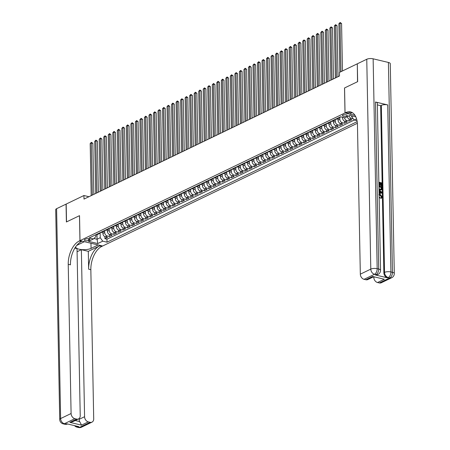 <?xml version="1.0" encoding="UTF-8"?>
<svg xmlns="http://www.w3.org/2000/svg" width="450" height="450" viewBox="0 0 450 450"><rect width="100%" height="100%" fill="white"/><g stroke="black" fill="none" stroke-linecap="round" stroke-linejoin="round"><path stroke-width="0.67" d="M342.906 115.071A2.436 0.838 178.9 0 0 342.433 115.582A2.436 0.838 178.9 0 0 344.109 116.342A2.436 0.838 178.9 0 0 346.821 115.999A2.436 0.838 178.9 0 0 347.293 115.487A2.436 0.838 178.9 0 0 345.617 114.728A2.436 0.838 178.9 0 0 342.906 115.071M357.311 63.906L357.519 81.72L344.52 87.981L344.998 112.967L80.004 240.638L102.617 246.015L357.373 123.272M102.864 231.885L102.898 233.421A3.043 2.284 64.3 0 0 105.396 236.857L107.629 237.386L104.912 238.691L104.873 236.666M104.664 230.473L104.704 232.549A3.043 2.284 64.3 0 0 107.207 235.986L109.434 236.514L109.395 234.489M109.434 236.514L112.146 235.209L109.918 234.675A3.043 2.284 64.3 0 1 107.421 231.244L107.387 229.708M111.909 227.531L111.938 229.061A3.043 2.284 64.3 0 0 114.441 232.498L116.668 233.027L113.957 234.338L113.918 232.307M116.432 225.349L116.46 226.884A3.043 2.284 64.3 0 0 118.963 230.321L121.191 230.85L118.479 232.155L118.44 230.13M120.954 223.172L120.983 224.708A3.043 2.284 64.3 0 0 123.486 228.139L125.713 228.673L123.002 229.978L122.962 227.953M125.477 220.995L125.505 222.525A3.043 2.284 64.3 0 0 128.008 225.962L130.236 226.491L127.524 227.801L127.485 225.771M129.999 218.812L130.028 220.348A3.043 2.284 64.3 0 0 132.525 223.785L134.758 224.314L132.047 225.619L132.007 223.594M134.522 216.636L134.55 218.171A3.043 2.284 64.3 0 0 137.047 221.602L139.281 222.137L136.569 223.442L136.53 221.417M139.044 214.459L139.072 215.989A3.043 2.284 64.3 0 0 141.57 219.426L143.803 219.954L141.086 221.265L141.053 219.234M143.567 212.276L143.595 213.812A3.043 2.284 64.3 0 0 146.093 217.249L148.326 217.778L145.609 219.083L145.569 217.058M148.089 210.099L148.118 211.635A3.043 2.284 64.3 0 0 150.615 215.066L152.848 215.601L150.131 216.906L150.092 214.881M152.606 207.922L152.64 209.453A3.043 2.284 64.3 0 0 155.138 212.889L157.371 213.418L154.654 214.729L154.614 212.698M157.129 205.74L157.162 207.276A3.043 2.284 64.3 0 0 159.66 210.713L161.888 211.241L159.176 212.546L159.137 210.521M161.651 203.563L161.685 205.099A3.043 2.284 64.3 0 0 164.183 208.53L166.41 209.064L163.699 210.369L163.659 208.344M166.174 201.386L166.202 202.916A3.043 2.284 64.3 0 0 168.705 206.353L170.933 206.882L168.221 208.192L168.182 206.167M170.696 199.204L170.724 200.739A3.043 2.284 64.3 0 0 173.227 204.176L175.455 204.705L172.744 206.01L172.704 203.985M175.219 197.027L175.247 198.562A3.043 2.284 64.3 0 0 177.75 201.994L179.977 202.528L177.266 203.833L177.227 201.808M179.741 194.85L179.769 196.38A3.043 2.284 64.3 0 0 182.273 199.817L184.5 200.346L181.789 201.656L181.749 199.631M184.264 192.667L184.292 194.203A3.043 2.284 64.3 0 0 186.789 197.64L189.023 198.169L186.311 199.474L186.272 197.449M188.786 190.491L188.814 192.026A3.043 2.284 64.3 0 0 191.312 195.458L193.545 195.992L190.834 197.297L190.794 195.272M193.309 188.314L193.337 189.844A3.043 2.284 64.3 0 0 195.834 193.281L198.067 193.809L195.351 195.12L195.317 193.095M197.831 186.131L197.859 187.667A3.043 2.284 64.3 0 0 200.357 191.104L202.59 191.632L199.873 192.938L199.834 190.912M202.354 183.954L202.382 185.49A3.043 2.284 64.3 0 0 204.879 188.921L207.112 189.456L204.396 190.761L204.356 188.736M206.871 181.778L206.904 183.308A3.043 2.284 64.3 0 0 209.402 186.744L211.635 187.273L208.918 188.584L208.879 186.559M211.393 179.595L211.427 181.131A3.043 2.284 64.3 0 0 213.924 184.567L216.152 185.096L213.441 186.401L213.401 184.376M215.916 177.418L215.949 178.954A3.043 2.284 64.3 0 0 218.447 182.385L220.674 182.919L217.963 184.224L217.924 182.199M220.438 175.241L220.466 176.771A3.043 2.284 64.3 0 0 222.969 180.208L225.197 180.737L222.486 182.047L222.446 180.023M224.961 173.059L224.989 174.594A3.043 2.284 64.3 0 0 227.492 178.031L229.719 178.56L227.008 179.865L226.969 177.84M229.483 170.882L229.511 172.417A3.043 2.284 64.3 0 0 232.014 175.849L234.242 176.383L231.531 177.688L231.491 175.663M234.006 168.705L234.034 170.235A3.043 2.284 64.3 0 0 236.531 173.672L238.764 174.201L236.053 175.511L236.014 173.486M238.528 166.523L238.556 168.058A3.043 2.284 64.3 0 0 241.054 171.495L243.287 172.024L240.576 173.329L240.536 171.304M243.051 164.346L243.079 165.881A3.043 2.284 64.3 0 0 245.576 169.312L247.809 169.847L245.093 171.152L245.059 169.127M247.573 162.169L247.601 163.699A3.043 2.284 64.3 0 0 250.099 167.136L252.332 167.664L249.615 168.975L249.576 166.95M252.096 159.986L252.124 161.522A3.043 2.284 64.3 0 0 254.621 164.959L256.854 165.487L254.138 166.792L254.098 164.768M256.618 157.809L256.646 159.345A3.043 2.284 64.3 0 0 259.144 162.776L261.377 163.311L258.66 164.616L258.621 162.591M261.135 155.632L261.169 157.162A3.043 2.284 64.3 0 0 263.666 160.599L265.899 161.128L263.183 162.439L263.143 160.414M265.657 153.45L265.691 154.986A3.043 2.284 64.3 0 0 268.189 158.422L270.416 158.951L267.705 160.256L267.666 158.231M270.18 151.273L270.208 152.809A3.043 2.284 64.3 0 0 272.711 156.24L274.939 156.774L272.227 158.079L272.188 156.054M274.702 149.096L274.731 150.626A3.043 2.284 64.3 0 0 277.234 154.063L279.461 154.592L276.75 155.903L276.711 153.877M279.225 146.914L279.253 148.449A3.043 2.284 64.3 0 0 281.756 151.886L283.984 152.415L281.273 153.72L281.233 151.695M283.748 144.737L283.776 146.273A3.043 2.284 64.3 0 0 286.279 149.704L288.506 150.238L285.795 151.543L285.756 149.518M288.27 142.56L288.298 144.09A3.043 2.284 64.3 0 0 290.796 147.527L293.029 148.056L290.317 149.366L290.278 147.341M292.793 140.377L292.821 141.913A3.043 2.284 64.3 0 0 295.318 145.35L297.551 145.879L294.84 147.184L294.801 145.159M297.315 138.201L297.343 139.736A3.043 2.284 64.3 0 0 299.841 143.168L302.074 143.702L299.357 145.007L299.323 142.982M301.838 136.024L301.866 137.554A3.043 2.284 64.3 0 0 304.363 140.991L306.596 141.519L303.879 142.83L303.84 140.805M306.36 133.841L306.388 135.377A3.043 2.284 64.3 0 0 308.886 138.814L311.119 139.343L308.402 140.648L308.363 138.623M310.877 131.664L310.911 133.2A3.043 2.284 64.3 0 0 313.408 136.631L315.641 137.166L312.924 138.471L312.885 136.446M315.399 129.487L315.433 131.017A3.043 2.284 64.3 0 0 317.931 134.454L320.158 134.983L317.447 136.294L317.407 134.269M319.922 127.305L319.956 128.841A3.043 2.284 64.3 0 0 322.453 132.278L324.681 132.806L321.969 134.111L321.93 132.086M324.444 125.128L324.473 126.664A3.043 2.284 64.3 0 0 326.976 130.101L329.203 130.629L326.492 131.934L326.452 129.909M328.967 122.951L328.995 124.481A3.043 2.284 64.3 0 0 331.498 127.918L333.726 128.447L331.014 129.757L330.975 127.733M333.489 120.769L333.517 122.304A3.043 2.284 64.3 0 0 336.021 125.741L338.248 126.27L335.537 127.575L335.498 125.55M338.012 118.592L338.04 120.127A3.043 2.284 64.3 0 0 340.543 123.564L342.771 124.093L340.059 125.398L340.02 123.373M342.551 117.264L342.562 117.945A3.043 2.284 64.3 0 0 345.06 121.382L347.293 121.911L344.582 123.221L344.543 121.196M347.226 116.685A3.043 2.284 64.3 0 0 349.582 119.205L351.816 119.734L349.104 121.039L349.065 119.014M88.942 196.712L83.931 195.519L84.004 199.091L339.497 75.994L339.429 72.422L357.176 63.872M88.504 240.412L89.499 239.934A2.357 0.81 178.9 0 0 89.961 239.439A2.357 0.81 178.9 0 0 88.335 238.703A2.357 0.81 178.9 0 0 85.714 239.034L84.718 239.513A2.357 0.81 178.9 0 0 84.251 240.007A2.357 0.81 178.9 0 0 85.883 240.744A2.357 0.81 178.9 0 0 88.504 240.412L88.47 238.714M344.998 112.967L354.983 115.341M355.798 116.831L349.847 115.419L344.874 117.816L340.599 116.797L89.173 237.938L93.454 238.956L95.839 236.678L95.805 234.743M356.563 118.867L354.161 120.026L357.019 120.701M96.986 234.664L97.076 239.248L100.243 237.724L102.741 241.161L107.016 242.179L357.182 121.646M102.741 241.161L97.768 243.557L88.476 241.352L93.454 238.956M339.812 117.18L339.851 119.256L338.04 120.127M335.289 119.357L335.329 121.433L333.517 122.304M330.767 121.539L330.806 123.609L328.995 124.481M326.244 123.716L326.284 125.792L324.473 126.664M321.722 125.893L321.761 127.969L319.956 128.841M317.199 128.076L317.239 130.146L315.433 131.017M312.677 130.252L312.716 132.328L310.911 133.2M308.154 132.429L308.194 134.505L306.388 135.377M303.632 134.612L303.671 136.682L301.866 137.554M299.109 136.789L299.154 138.864L297.343 139.736M294.593 138.966L294.632 141.041L292.821 141.913M290.07 141.148L290.109 143.218L288.298 144.09M285.548 143.325L285.587 145.401L283.776 146.273M281.025 145.502L281.064 147.578L279.253 148.449M276.502 147.684L276.542 149.754L274.731 150.626M271.98 149.861L272.019 151.937L270.208 152.809M267.457 152.038L267.497 154.114L265.691 154.986M262.935 154.215L262.974 156.291L261.169 157.162M258.412 156.398L258.452 158.473L256.646 159.345M253.89 158.574L253.929 160.65L252.124 161.522M249.368 160.751L249.407 162.827L247.601 163.699M244.845 162.934L244.89 165.009L243.079 165.881M240.328 165.111L240.368 167.186L238.556 168.058M235.806 167.287L235.845 169.363L234.034 170.235M231.283 169.47L231.322 171.546L229.511 172.417M226.761 171.647L226.8 173.722L224.989 174.594M222.238 173.824L222.278 175.899L220.466 176.771M217.716 176.006L217.755 178.082L215.949 178.954M213.193 178.183L213.232 180.259L211.427 181.131M208.671 180.36L208.71 182.436L206.904 183.308M204.148 182.542L204.188 184.618L202.382 185.49M199.626 184.719L199.665 186.795L197.859 187.667M195.103 186.896L195.148 188.972L193.337 189.844M190.586 189.079L190.626 191.154L188.814 192.026M186.064 191.256L186.103 193.331L184.292 194.203M181.541 193.433L181.581 195.508L179.769 196.38M177.019 195.615L177.058 197.691L175.247 198.562M172.496 197.792L172.536 199.868L170.724 200.739M167.974 199.969L168.013 202.044L166.202 202.916M163.451 202.151L163.491 204.227L161.685 205.099M158.929 204.328L158.968 206.404L157.162 207.276M154.406 206.505L154.446 208.581L152.64 209.453M149.884 208.688L149.923 210.763L148.118 211.635M145.361 210.864L145.401 212.94L143.595 213.812M140.839 213.041L140.884 215.117L139.072 215.989M136.322 215.224L136.361 217.299L134.55 218.171M131.799 217.401L131.839 219.476L130.028 220.348M127.277 219.578L127.316 221.653L125.505 222.525M122.754 221.76L122.794 223.836L120.983 224.708M118.232 223.937L118.271 226.013L116.46 226.884M113.709 226.114L113.749 228.189L111.938 229.061M109.187 228.296L109.226 230.372L107.421 231.244M104.912 238.691L106.959 239.181L354.234 120.043M353.256 118.778L351.394 118.333A3.043 2.284 -115.7 0 1 349.031 115.813M349.104 121.039L346.871 120.51A3.043 2.284 -115.7 0 1 344.441 117.714M344.582 123.221L342.349 122.692A3.043 2.284 -115.7 0 1 339.851 119.256M340.059 125.398L337.826 124.869A3.043 2.284 -115.7 0 1 335.329 121.433M335.537 127.575L333.304 127.046A3.043 2.284 -115.7 0 1 330.806 123.609M331.014 129.757L328.781 129.229A3.043 2.284 -115.7 0 1 326.284 125.792M326.492 131.934L324.259 131.406A3.043 2.284 -115.7 0 1 321.761 127.969M321.969 134.111L319.742 133.582A3.043 2.284 -115.7 0 1 317.239 130.146M317.447 136.294L315.219 135.765A3.043 2.284 -115.7 0 1 312.716 132.328M312.924 138.471L310.697 137.942A3.043 2.284 -115.7 0 1 308.194 134.505M308.402 140.648L306.174 140.119A3.043 2.284 -115.7 0 1 303.671 136.682M303.879 142.83L301.652 142.301A3.043 2.284 -115.7 0 1 299.154 138.864M299.357 145.007L297.129 144.478A3.043 2.284 -115.7 0 1 294.632 141.041M294.84 147.184L292.607 146.655A3.043 2.284 -115.7 0 1 290.109 143.218M290.317 149.366L288.084 148.838A3.043 2.284 -115.7 0 1 285.587 145.401M285.795 151.543L283.562 151.014A3.043 2.284 -115.7 0 1 281.064 147.578M281.273 153.72L279.039 153.191A3.043 2.284 -115.7 0 1 276.542 149.754M276.75 155.903L274.517 155.374A3.043 2.284 -115.7 0 1 272.019 151.937M272.227 158.079L269.994 157.551A3.043 2.284 -115.7 0 1 267.497 154.114M267.705 160.256L265.477 159.727A3.043 2.284 -115.7 0 1 262.974 156.291M263.183 162.439L260.955 161.91A3.043 2.284 -115.7 0 1 258.452 158.473M258.66 164.616L256.433 164.087A3.043 2.284 -115.7 0 1 253.929 160.65M254.138 166.792L251.91 166.264A3.043 2.284 -115.7 0 1 249.407 162.827M249.615 168.975L247.388 168.446A3.043 2.284 -115.7 0 1 244.89 165.009M245.093 171.152L242.865 170.623A3.043 2.284 -115.7 0 1 240.368 167.186M240.576 173.329L238.343 172.8A3.043 2.284 -115.7 0 1 235.845 169.363M236.053 175.511L233.82 174.982A3.043 2.284 -115.7 0 1 231.322 171.546M231.531 177.688L229.297 177.159A3.043 2.284 -115.7 0 1 226.8 173.722M227.008 179.865L224.775 179.336A3.043 2.284 -115.7 0 1 222.278 175.899M222.486 182.047L220.252 181.519A3.043 2.284 -115.7 0 1 217.755 178.082M217.963 184.224L215.73 183.696A3.043 2.284 -115.7 0 1 213.232 180.259M213.441 186.401L211.213 185.873A3.043 2.284 -115.7 0 1 208.71 182.436M208.918 188.584L206.691 188.055A3.043 2.284 -115.7 0 1 204.188 184.618M204.396 190.761L202.168 190.232A3.043 2.284 -115.7 0 1 199.665 186.795M199.873 192.938L197.646 192.409A3.043 2.284 -115.7 0 1 195.148 188.972M195.351 195.12L193.123 194.591A3.043 2.284 -115.7 0 1 190.626 191.154M190.834 197.297L188.601 196.768A3.043 2.284 -115.7 0 1 186.103 193.331M186.311 199.474L184.078 198.945A3.043 2.284 -115.7 0 1 181.581 195.508M181.789 201.656L179.556 201.127A3.043 2.284 -115.7 0 1 177.058 197.691M177.266 203.833L175.033 203.304A3.043 2.284 -115.7 0 1 172.536 199.868M172.744 206.01L170.511 205.481A3.043 2.284 -115.7 0 1 168.013 202.044M168.221 208.192L165.988 207.664A3.043 2.284 -115.7 0 1 163.491 204.227M163.699 210.369L161.471 209.841A3.043 2.284 -115.7 0 1 158.968 206.404M159.176 212.546L156.949 212.018A3.043 2.284 -115.7 0 1 154.446 208.581M154.654 214.729L152.426 214.2A3.043 2.284 -115.7 0 1 149.923 210.763M150.131 216.906L147.904 216.377A3.043 2.284 -115.7 0 1 145.401 212.94M145.609 219.083L143.381 218.554A3.043 2.284 -115.7 0 1 140.884 215.117M141.086 221.265L138.859 220.736A3.043 2.284 -115.7 0 1 136.361 217.299M136.569 223.442L134.336 222.913A3.043 2.284 -115.7 0 1 131.839 219.476M132.047 225.619L129.814 225.09A3.043 2.284 -115.7 0 1 127.316 221.653M127.524 227.801L125.291 227.273A3.043 2.284 -115.7 0 1 122.794 223.836M123.002 229.978L120.769 229.449A3.043 2.284 -115.7 0 1 118.271 226.013M118.479 232.155L116.246 231.626A3.043 2.284 -115.7 0 1 113.749 228.189M113.957 234.338L111.724 233.809A3.043 2.284 -115.7 0 1 109.226 230.372M97.841 233.758L97.914 233.775A3.043 2.284 64.3 0 0 99.18 233.662A3.043 2.284 64.3 0 0 100.091 232.678M96.036 234.63L96.109 234.647A3.043 2.284 64.3 0 0 97.374 234.534L99.18 233.662M100.558 232.453L100.631 232.47A3.043 2.284 64.3 0 0 101.891 232.357L103.703 231.486A3.043 2.284 -115.7 0 1 102.437 231.598L102.364 231.581M105.081 230.276L105.148 230.293A3.043 2.284 64.3 0 0 106.414 230.175L108.225 229.303A3.043 2.284 -115.7 0 1 106.959 229.421L106.886 229.404M109.603 228.094L109.671 228.111A3.043 2.284 64.3 0 0 110.936 227.998L112.748 227.126A3.043 2.284 -115.7 0 1 111.482 227.239L111.409 227.222M114.126 225.917L114.193 225.934A3.043 2.284 64.3 0 0 115.459 225.821L117.27 224.949A3.043 2.284 -115.7 0 1 116.004 225.062L115.931 225.045M118.642 223.74L118.716 223.757A3.043 2.284 64.3 0 0 119.981 223.639L121.793 222.767A3.043 2.284 -115.7 0 1 120.527 222.885L120.454 222.868M123.165 221.558L123.238 221.574A3.043 2.284 64.3 0 0 124.504 221.462L126.315 220.59A3.043 2.284 -115.7 0 1 125.049 220.703L124.976 220.686M127.688 219.381L127.761 219.398A3.043 2.284 64.3 0 0 129.026 219.285L130.838 218.413A3.043 2.284 -115.7 0 1 129.572 218.526L129.499 218.509M132.21 217.204L132.283 217.221A3.043 2.284 64.3 0 0 133.549 217.102L135.354 216.231A3.043 2.284 -115.7 0 1 134.094 216.349L134.021 216.332M136.733 215.021L136.806 215.038A3.043 2.284 64.3 0 0 138.071 214.926L139.877 214.054A3.043 2.284 -115.7 0 1 138.611 214.166L138.544 214.149M141.255 212.844L141.328 212.861A3.043 2.284 64.3 0 0 142.594 212.749L144.399 211.877A3.043 2.284 -115.7 0 1 143.134 211.989L143.066 211.972M145.778 210.667L145.851 210.684A3.043 2.284 64.3 0 0 147.116 210.566L148.922 209.694A3.043 2.284 -115.7 0 1 147.656 209.812L147.583 209.796M150.3 208.485L150.373 208.502A3.043 2.284 64.3 0 0 151.639 208.389L153.444 207.518A3.043 2.284 -115.7 0 1 152.179 207.63L152.106 207.613M154.822 206.308L154.896 206.325A3.043 2.284 64.3 0 0 156.156 206.213L157.967 205.341A3.043 2.284 -115.7 0 1 156.701 205.453L156.628 205.436M159.345 204.131L159.412 204.148A3.043 2.284 64.3 0 0 160.678 204.03L162.489 203.158A3.043 2.284 -115.7 0 1 161.224 203.276L161.151 203.259M163.868 201.949L163.935 201.966A3.043 2.284 64.3 0 0 165.201 201.853L167.012 200.981A3.043 2.284 -115.7 0 1 165.746 201.094L165.673 201.077M168.39 199.772L168.458 199.789A3.043 2.284 64.3 0 0 169.723 199.676L171.534 198.804A3.043 2.284 -115.7 0 1 170.269 198.917L170.196 198.9M172.907 197.595L172.98 197.612A3.043 2.284 64.3 0 0 174.246 197.494L176.057 196.622A3.043 2.284 -115.7 0 1 174.791 196.74L174.718 196.723M177.429 195.412L177.502 195.429A3.043 2.284 64.3 0 0 178.768 195.317L180.579 194.445A3.043 2.284 -115.7 0 1 179.314 194.558L179.241 194.541M181.952 193.236L182.025 193.252A3.043 2.284 64.3 0 0 183.291 193.14L185.102 192.268A3.043 2.284 -115.7 0 1 183.836 192.381L183.763 192.364M186.474 191.059L186.547 191.076A3.043 2.284 64.3 0 0 187.813 190.958L189.619 190.086A3.043 2.284 -115.7 0 1 188.353 190.204L188.286 190.187M190.997 188.876L191.07 188.893A3.043 2.284 64.3 0 0 192.336 188.781L194.141 187.909A3.043 2.284 -115.7 0 1 192.876 188.021L192.808 188.004M195.519 186.699L195.593 186.716A3.043 2.284 64.3 0 0 196.858 186.604L198.664 185.732A3.043 2.284 -115.7 0 1 197.398 185.844L197.331 185.828M200.042 184.523L200.115 184.539A3.043 2.284 64.3 0 0 201.381 184.421L203.186 183.549A3.043 2.284 -115.7 0 1 201.921 183.667L201.847 183.651M204.564 182.34L204.638 182.357A3.043 2.284 64.3 0 0 205.903 182.244L207.709 181.373A3.043 2.284 -115.7 0 1 206.443 181.485L206.37 181.468M209.087 180.163L209.154 180.18A3.043 2.284 64.3 0 0 210.42 180.067L212.231 179.196A3.043 2.284 -115.7 0 1 210.966 179.308L210.893 179.291M213.609 177.986L213.677 178.003A3.043 2.284 64.3 0 0 214.942 177.885L216.754 177.013A3.043 2.284 -115.7 0 1 215.488 177.131L215.415 177.114M218.132 175.804L218.199 175.821A3.043 2.284 64.3 0 0 219.465 175.708L221.276 174.836A3.043 2.284 -115.7 0 1 220.011 174.949L219.938 174.932M222.649 173.627L222.722 173.644A3.043 2.284 64.3 0 0 223.987 173.531L225.799 172.659A3.043 2.284 -115.7 0 1 224.533 172.772L224.46 172.755M227.171 171.45L227.244 171.467A3.043 2.284 64.3 0 0 228.51 171.349L230.321 170.477A3.043 2.284 -115.7 0 1 229.056 170.595L228.982 170.578M231.694 169.268L231.767 169.284A3.043 2.284 64.3 0 0 233.032 169.172L234.844 168.3A3.043 2.284 -115.7 0 1 233.578 168.412L233.505 168.396M236.216 167.091L236.289 167.107A3.043 2.284 64.3 0 0 237.555 166.995L239.361 166.123A3.043 2.284 -115.7 0 1 238.101 166.236L238.028 166.219M240.739 164.914L240.812 164.931A3.043 2.284 64.3 0 0 242.078 164.812L243.883 163.941A3.043 2.284 -115.7 0 1 242.618 164.059L242.55 164.042M245.261 162.731L245.334 162.748A3.043 2.284 64.3 0 0 246.6 162.636L248.406 161.764A3.043 2.284 -115.7 0 1 247.14 161.876L247.072 161.859M249.784 160.554L249.857 160.571A3.043 2.284 64.3 0 0 251.123 160.459L252.928 159.587A3.043 2.284 -115.7 0 1 251.662 159.699L251.595 159.683M254.306 158.377L254.379 158.394A3.043 2.284 64.3 0 0 255.645 158.276L257.451 157.404A3.043 2.284 -115.7 0 1 256.185 157.523L256.112 157.506M258.829 156.195L258.902 156.212A3.043 2.284 64.3 0 0 260.162 156.099L261.973 155.227A3.043 2.284 -115.7 0 1 260.707 155.34L260.634 155.323M263.351 154.018L263.419 154.035A3.043 2.284 64.3 0 0 264.684 153.922L266.496 153.051A3.043 2.284 -115.7 0 1 265.23 153.163L265.157 153.146M267.874 151.841L267.941 151.858A3.043 2.284 64.3 0 0 269.207 151.74L271.018 150.868A3.043 2.284 -115.7 0 1 269.752 150.986L269.679 150.969M272.396 149.659L272.464 149.676A3.043 2.284 64.3 0 0 273.729 149.563L275.541 148.691A3.043 2.284 -115.7 0 1 274.275 148.804L274.202 148.787M276.913 147.482L276.986 147.499A3.043 2.284 64.3 0 0 278.252 147.386L280.063 146.514A3.043 2.284 -115.7 0 1 278.798 146.627L278.724 146.61M281.436 145.305L281.509 145.322A3.043 2.284 64.3 0 0 282.774 145.204L284.586 144.332A3.043 2.284 -115.7 0 1 283.32 144.45L283.247 144.433M285.958 143.123L286.031 143.139A3.043 2.284 64.3 0 0 287.297 143.027L289.108 142.155A3.043 2.284 -115.7 0 1 287.843 142.267L287.769 142.251M290.481 140.946L290.554 140.963A3.043 2.284 64.3 0 0 291.819 140.85L293.625 139.978A3.043 2.284 -115.7 0 1 292.365 140.091L292.292 140.074M295.003 138.769L295.076 138.786A3.043 2.284 64.3 0 0 296.342 138.668L298.147 137.796A3.043 2.284 -115.7 0 1 296.882 137.914L296.814 137.897M299.526 136.586L299.599 136.603A3.043 2.284 64.3 0 0 300.864 136.491L302.67 135.619A3.043 2.284 -115.7 0 1 301.404 135.737L301.337 135.714M304.048 134.409L304.121 134.426A3.043 2.284 64.3 0 0 305.387 134.314L307.192 133.442A3.043 2.284 -115.7 0 1 305.927 133.554L305.854 133.537M308.571 132.233L308.644 132.249A3.043 2.284 64.3 0 0 309.909 132.131L311.715 131.259A3.043 2.284 -115.7 0 1 310.449 131.377L310.376 131.361M313.093 130.05L313.166 130.067A3.043 2.284 64.3 0 0 314.426 129.954L316.238 129.082A3.043 2.284 -115.7 0 1 314.972 129.201L314.899 129.178M317.616 127.873L317.683 127.89A3.043 2.284 64.3 0 0 318.949 127.778L320.76 126.906A3.043 2.284 -115.7 0 1 319.494 127.018L319.421 127.001M322.138 125.696L322.206 125.713A3.043 2.284 64.3 0 0 323.471 125.595L325.282 124.723A3.043 2.284 -115.7 0 1 324.017 124.841L323.944 124.824M326.661 123.514L326.728 123.531A3.043 2.284 64.3 0 0 327.994 123.418L329.805 122.546A3.043 2.284 -115.7 0 1 328.539 122.664L328.466 122.642M331.178 121.337L331.251 121.354A3.043 2.284 64.3 0 0 332.516 121.241L334.327 120.369A3.043 2.284 -115.7 0 1 333.062 120.482L332.989 120.465M335.7 119.16L335.773 119.177A3.043 2.284 64.3 0 0 337.039 119.059L338.85 118.187A3.043 2.284 -115.7 0 1 337.584 118.305L337.511 118.288M340.223 116.978L340.296 116.994A3.043 2.284 64.3 0 0 341.331 116.972M100.142 232.65L100.243 237.724M80.004 240.638L79.526 215.657L66.527 221.917L66.184 204.075L83.931 195.519M93.926 238.5L97.076 239.248L97.768 243.557M351.652 115.847L351.664 116.589L352.688 116.094M106.959 239.181L107.016 242.179M104.614 230.501A3.043 2.284 -115.7 0 1 103.703 231.486M109.136 228.319A3.043 2.284 -115.7 0 1 108.225 229.303M113.653 226.142A3.043 2.284 -115.7 0 1 112.748 227.126M118.176 223.965A3.043 2.284 -115.7 0 1 117.27 224.949M122.698 221.782A3.043 2.284 -115.7 0 1 121.793 222.767M127.221 219.606A3.043 2.284 -115.7 0 1 126.315 220.59M131.743 217.429A3.043 2.284 -115.7 0 1 130.838 218.413M136.266 215.246A3.043 2.284 -115.7 0 1 135.354 216.231M140.788 213.069A3.043 2.284 -115.7 0 1 139.877 214.054M145.311 210.893A3.043 2.284 -115.7 0 1 144.399 211.877M149.833 208.71A3.043 2.284 -115.7 0 1 148.922 209.694M154.356 206.533A3.043 2.284 -115.7 0 1 153.444 207.518M158.878 204.356A3.043 2.284 -115.7 0 1 157.967 205.341M163.395 202.174A3.043 2.284 -115.7 0 1 162.489 203.158M167.917 199.997A3.043 2.284 -115.7 0 1 167.012 200.981M172.44 197.82A3.043 2.284 -115.7 0 1 171.534 198.804M176.963 195.638A3.043 2.284 -115.7 0 1 176.057 196.622M181.485 193.461A3.043 2.284 -115.7 0 1 180.579 194.445M186.007 191.284A3.043 2.284 -115.7 0 1 185.102 192.268M190.53 189.101A3.043 2.284 -115.7 0 1 189.619 190.086M195.053 186.924A3.043 2.284 -115.7 0 1 194.141 187.909M199.575 184.748A3.043 2.284 -115.7 0 1 198.664 185.732M204.097 182.565A3.043 2.284 -115.7 0 1 203.186 183.549M208.62 180.388A3.043 2.284 -115.7 0 1 207.709 181.373M213.143 178.211A3.043 2.284 -115.7 0 1 212.231 179.196M217.659 176.029A3.043 2.284 -115.7 0 1 216.754 177.013M222.182 173.852A3.043 2.284 -115.7 0 1 221.276 174.836M226.704 171.675A3.043 2.284 -115.7 0 1 225.799 172.659M231.227 169.493A3.043 2.284 -115.7 0 1 230.321 170.477M235.749 167.316A3.043 2.284 -115.7 0 1 234.844 168.3M240.272 165.139A3.043 2.284 -115.7 0 1 239.361 166.123M244.794 162.956A3.043 2.284 -115.7 0 1 243.883 163.941M249.317 160.779A3.043 2.284 -115.7 0 1 248.406 161.764M253.839 158.602A3.043 2.284 -115.7 0 1 252.928 159.587M258.362 156.42A3.043 2.284 -115.7 0 1 257.451 157.404M262.884 154.243A3.043 2.284 -115.7 0 1 261.973 155.227M267.407 152.066A3.043 2.284 -115.7 0 1 266.496 153.051M271.924 149.884A3.043 2.284 -115.7 0 1 271.018 150.868M276.446 147.707A3.043 2.284 -115.7 0 1 275.541 148.691M280.969 145.53A3.043 2.284 -115.7 0 1 280.063 146.514M285.491 143.347A3.043 2.284 -115.7 0 1 284.586 144.332M290.014 141.171A3.043 2.284 -115.7 0 1 289.108 142.155M294.536 138.994A3.043 2.284 -115.7 0 1 293.625 139.978M299.059 136.811A3.043 2.284 -115.7 0 1 298.147 137.796M303.581 134.634A3.043 2.284 -115.7 0 1 302.67 135.619M308.104 132.457A3.043 2.284 -115.7 0 1 307.192 133.442M312.626 130.275A3.043 2.284 -115.7 0 1 311.715 131.259M317.149 128.098A3.043 2.284 -115.7 0 1 316.238 129.082M321.666 125.921A3.043 2.284 -115.7 0 1 320.76 126.906M326.188 123.739A3.043 2.284 -115.7 0 1 325.282 124.723M330.711 121.562A3.043 2.284 -115.7 0 1 329.805 122.546M335.233 119.385A3.043 2.284 -115.7 0 1 334.327 120.369M339.756 117.203A3.043 2.284 -115.7 0 1 338.85 118.187M354.161 120.026L351.664 116.589M93.836 194.355L92.858 143.347L91.328 142.987L92.329 195.081M90.197 143.533L91.429 142.329L91.328 142.987L90.197 143.533L91.198 195.626M91.429 142.329L92.858 143.347M81.551 427.174A4.562 4.562 0 0 1 78.514 427.5A4.562 2.571 -76.6 0 0 79.656 427.343L90.124 422.303A4.562 3.426 64.3 0 0 92.019 422.128L81.551 427.174A4.562 3.426 -115.7 0 1 79.656 427.343L78.126 426.983L78.806 426.656L66.583 423.748L65.903 424.08L64.378 423.714A4.562 3.426 -115.7 0 1 60.626 418.562L71.094 413.516A4.562 3.426 64.3 0 0 74.846 418.669L64.378 423.714A4.562 2.571 103.4 0 1 63.236 423.872A4.562 4.562 0 0 1 59.732 419.518A4.562 1.569 178.9 0 1 60.626 418.562L56.599 208.693L66.049 204.137L66.392 221.985L79.481 215.679L79.959 240.66L79.194 241.031A19.007 10.71 -76.6 0 0 68.231 264.324L71.094 413.516M84.392 241.684L77.316 245.126A8.556 2.942 178.9 0 0 76.697 245.464M75.639 246.881A8.556 2.942 178.9 0 0 75.639 246.921A8.556 2.942 178.9 0 0 81.54 249.598A8.556 2.942 178.9 0 0 91.063 248.389L98.139 244.98L102.572 246.032L101.801 246.403A19.007 10.71 -76.6 0 0 90.844 269.696L93.707 418.888A4.562 3.426 64.3 0 1 92.019 422.128M84.392 241.712L79.959 240.66M75.212 420.531L79.678 421.588L81.534 425.143L69.862 422.364L76.646 419.096A4.562 3.426 64.3 0 0 78.547 418.928A4.562 3.426 64.3 0 0 80.229 415.688L77.023 248.648L74.835 248.13M77.085 251.741L81.366 249.683L84.572 416.717A4.562 3.426 64.3 0 0 88.318 421.875L81.534 425.143M88.301 251.331L99.602 245.88A19.007 10.71 -76.6 0 0 88.639 269.173L88.301 251.331L81.366 249.683M76.646 419.096L74.846 418.669M59.732 419.518L55.704 209.649A4.562 1.569 -1.1 0 1 56.599 208.693M90.124 422.303L88.318 421.875M79.678 421.588A4.562 3.426 -115.7 0 1 79.144 419.332L84.572 416.717M79.127 418.539L79.144 419.332M79.194 241.031L81.394 241.554A19.007 10.71 -76.6 0 0 70.431 264.847L68.231 264.324M69.862 422.364L72.72 421.734L78.547 418.928M381.397 198.231L380.812 198.444L380.694 197.814L381.426 196.92L379.974 195.238L379.176 195.199M379.136 196.892L379.811 197.454L379.704 198.028L379.164 198.101M379.198 192.988L379.029 191.177M379.007 190.136L382.078 192.268L382.089 192.949L379.08 193.731M378.855 182.194L381.898 182.919L381.954 185.94L381.167 186.013L381.122 183.594L380.363 183.414M381.954 185.94L381.532 185.839L381.482 183.42L380.357 183.156L380.402 185.406L380.036 185.58L379.614 185.479L379.569 183.229L378.872 183.06M375.39 274.967L376.071 274.635A4.562 3.426 64.3 0 0 377.966 274.466L377.286 274.793A4.562 3.426 -115.7 0 1 375.39 274.967L387.613 277.869A4.562 3.426 -115.7 0 1 383.861 272.717L384.542 272.385L381.336 105.351A4.562 1.569 -1.1 0 1 387.714 104.912L375.491 102.009A4.562 1.569 -1.1 0 1 377.342 103.23L380.548 270.264A4.562 1.569 178.9 0 0 378.697 269.049L375.491 102.009M377.37 104.895L380.655 105.677L383.861 272.717M381.353 189.816L379.862 190.131L379.001 189.765M381.178 189.973L381.713 189.641L380.228 189.956L378.996 189.298M357.654 81.653L344.565 87.958L345.043 112.944L345.814 112.573A19.007 10.71 103.4 0 1 350.55 111.926A19.007 10.71 103.4 0 1 357.457 124.971L360.326 274.162L370.794 269.123L366.761 59.254L357.311 63.804L357.654 81.653M345.043 112.944L349.476 113.996L352.294 112.635M384.328 279.253L372.656 276.48L384.328 279.253L377.55 282.521L379.35 282.949L389.818 277.903L388.288 277.543L387.613 277.869M377.55 282.521A4.562 3.426 -115.7 0 1 373.798 277.363L374.361 277.093M373.793 276.958L373.798 277.363M387.714 104.912L390.921 271.952L392.451 272.312A4.562 2.571 -76.6 0 1 389.818 277.903A4.562 3.426 64.3 0 0 391.714 277.729L381.246 282.774A4.562 3.426 -115.7 0 1 379.35 282.949M366.761 59.254A4.562 1.569 -1.1 0 1 373.14 58.815L388.418 62.449A4.562 1.569 -1.1 0 1 390.268 63.664L394.296 273.532A4.562 1.569 178.9 0 0 392.451 272.312L388.418 62.449M373.393 276.868L367.774 279.574A4.562 3.426 -115.7 0 1 365.873 279.748L372.656 276.48M373.14 58.815L377.173 268.684L378.697 269.049A4.562 2.571 -76.6 0 1 376.071 274.635L374.541 274.275L364.072 279.321L365.873 279.748M364.072 279.321A4.562 3.426 -115.7 0 1 360.326 274.162M380.655 105.677L381.336 105.351M345.814 112.573L348.013 113.096A19.007 10.71 103.4 0 1 351.624 112.292M380.402 185.406L379.974 185.304L379.935 183.054L379.569 183.229M379.935 183.054L378.866 182.801M379.974 185.304L379.614 185.479M381.482 183.42L381.122 183.594M381.532 185.839L381.167 186.013M378.934 186.148L381.971 186.874L381.713 189.641M378.979 188.578L380.222 189.354L381.127 189.343L381.577 188.241L381.561 187.374L378.945 186.756M380.228 189.956L379.862 190.131M381.561 187.374L378.951 187.014M380.947 189.405L381.201 187.549M381.516 188.933L381.156 189.107M381.577 188.241L381.218 188.415M379.063 193.016L379.564 192.921L379.524 191.093L379.024 190.761M382.089 192.949L379.074 193.635M380.976 192.054L379.952 191.374L379.98 192.836L381.662 192.51L379.963 191.796M379.524 191.093L379.164 191.267M381.296 192.684L380.616 192.229M379.091 194.546L380.317 194.462L382.213 196.875L381.178 198.27L381.054 197.64L381.786 196.746L380.334 195.064L379.974 195.238M380.334 195.064L379.108 195.266M381.786 196.746L381.426 196.92M381.392 197.55L380.694 197.814M381.229 198.332L380.812 198.444M379.704 198.028L379.153 197.64M98.359 192.172L97.38 141.171L95.85 140.805L96.851 192.898M94.719 141.351L95.951 140.153L95.85 140.805L94.719 141.351L95.721 193.444M95.951 140.153L97.38 141.171M102.881 189.996L101.897 138.994L100.373 138.628L101.374 190.721M99.242 139.174L100.474 137.976L100.373 138.628L99.242 139.174L100.243 191.267M100.474 137.976L101.897 138.994M107.398 187.819L106.419 136.811L104.895 136.451L105.896 188.544M103.764 136.997L104.996 135.793L104.895 136.451L103.764 136.997L104.766 189.09M104.996 135.793L106.419 136.811M111.921 185.636L110.942 134.634L109.418 134.269L110.419 186.362M108.287 134.814L109.519 133.616L109.418 134.269L108.287 134.814L109.288 186.907M109.519 133.616L110.942 134.634M116.443 183.459L115.464 132.457L113.94 132.092L114.936 184.185M112.809 132.638L114.041 131.439L113.94 132.092L112.809 132.638L113.805 184.731M114.041 131.439L115.464 132.457M120.966 181.282L119.987 130.275L118.462 129.915L119.458 182.008M117.332 130.461L118.564 129.257L118.462 129.915L117.332 130.461L118.328 182.554M118.564 129.257L119.987 130.275M125.488 179.1L124.509 128.098L122.979 127.733L123.981 179.826M121.849 128.278L123.081 127.08L122.979 127.733L121.849 128.278L122.85 180.371M123.081 127.08L124.509 128.098M130.011 176.923L129.032 125.921L127.502 125.556L128.503 177.649M126.371 126.101L127.603 124.903L127.502 125.556L126.371 126.101L127.373 178.194M127.603 124.903L129.032 125.921M134.533 174.746L133.554 123.739L132.024 123.379L133.026 175.472M130.894 123.924L132.126 122.721L132.024 123.379L130.894 123.924L131.895 176.018M132.126 122.721L133.554 123.739M139.056 172.564L138.077 121.562L136.547 121.202L137.548 173.289M135.416 121.742L136.648 120.544L136.547 121.202L135.416 121.742L136.418 173.835M136.648 120.544L138.077 121.562M143.578 170.387L142.599 119.385L141.069 119.019L142.071 171.112M139.939 119.565L141.171 118.367L141.069 119.019L139.939 119.565L140.94 171.658M141.171 118.367L142.599 119.385M148.101 168.21L147.122 117.203L145.592 116.843L146.593 168.936M144.461 117.388L145.693 116.184L145.592 116.843L144.461 117.388L145.463 169.481M145.693 116.184L147.122 117.203M152.623 166.028L151.644 115.026L150.114 114.666L151.116 166.753M148.984 115.206L150.216 114.008L150.114 114.666L148.984 115.206L149.985 167.299M150.216 114.008L151.644 115.026M157.146 163.851L156.161 112.849L154.637 112.483L155.638 164.576M153.506 113.029L154.738 111.831L154.637 112.483L153.506 113.029L154.507 165.122M154.738 111.831L156.161 112.849M161.662 161.674L160.684 110.666L159.159 110.306L160.161 162.399M158.029 110.852L159.261 109.648L159.159 110.306L158.029 110.852L159.03 162.945M159.261 109.648L160.684 110.666M166.185 159.491L165.206 108.489L163.682 108.129L164.678 160.217M162.551 108.669L163.783 107.471L163.682 108.129L162.551 108.669L163.553 160.763M163.783 107.471L165.206 108.489M170.708 157.314L169.729 106.312L168.204 105.947L169.2 158.04M167.074 106.492L168.306 105.294L168.204 105.947L167.074 106.492L168.069 158.586M168.306 105.294L169.729 106.312M175.23 155.138L174.251 104.13L172.721 103.77L173.722 155.863M171.596 104.316L172.828 103.112L172.721 103.77L171.596 104.316L172.592 156.409M172.828 103.112L174.251 104.13M179.752 152.955L178.774 101.953L177.244 101.593L178.245 153.681M176.113 102.133L177.345 100.935L177.244 101.593L176.113 102.133L177.114 154.226M177.345 100.935L178.774 101.953M184.275 150.778L183.296 99.776L181.766 99.411L182.768 151.504M180.636 99.956L181.868 98.758L181.766 99.411L180.636 99.956L181.637 152.049M181.868 98.758L183.296 99.776M188.797 148.601L187.819 97.594L186.289 97.234L187.29 149.327M185.158 97.779L186.39 96.576L186.289 97.234L185.158 97.779L186.159 149.873M186.39 96.576L187.819 97.594M193.32 146.419L192.341 95.417L190.811 95.057L191.812 147.144M189.681 95.597L190.912 94.399L190.811 95.057L189.681 95.597L190.682 147.69M190.912 94.399L192.341 95.417M197.843 144.242L196.864 93.24L195.334 92.874L196.335 144.968M194.203 93.42L195.435 92.222L195.334 92.874L194.203 93.42L195.204 145.513M195.435 92.222L196.864 93.24M202.365 142.065L201.386 91.058L199.856 90.698L200.857 142.791M198.726 91.243L199.958 90.039L199.856 90.698L198.726 91.243L199.727 143.336M199.958 90.039L201.386 91.058M206.888 139.882L205.903 88.881L204.379 88.521L205.38 140.608M203.248 89.061L204.48 87.862L204.379 88.521L203.248 89.061L204.249 141.154M204.48 87.862L205.903 88.881M211.41 137.706L210.426 86.704L208.901 86.338L209.903 138.431M207.771 86.884L209.002 85.686L208.901 86.338L207.771 86.884L208.772 138.977M209.002 85.686L210.426 86.704M215.927 135.529L214.948 84.521L213.424 84.161L214.425 136.254M212.293 84.707L213.525 83.503L213.424 84.161L212.293 84.707L213.294 136.8M213.525 83.503L214.948 84.521M220.449 133.346L219.471 82.344L217.946 81.984L218.942 134.072M216.816 82.524L218.047 81.326L217.946 81.984L216.816 82.524L217.811 134.618M218.047 81.326L219.471 82.344M224.972 131.169L223.993 80.168L222.469 79.802L223.464 131.895M221.338 80.347L222.57 79.149L222.469 79.802L221.338 80.347L222.334 132.441M222.57 79.149L223.993 80.168M229.494 128.993L228.516 77.985L226.986 77.625L227.987 129.718M225.855 78.171L227.087 76.967L226.986 77.625L225.855 78.171L226.856 130.264M227.087 76.967L228.516 77.985M234.017 126.81L233.038 75.808L231.508 75.448L232.509 127.536M230.377 75.988L231.609 74.79L231.508 75.448L230.377 75.988L231.379 128.081M231.609 74.79L233.038 75.808M238.539 124.633L237.561 73.631L236.031 73.266L237.032 125.359M234.9 73.811L236.132 72.613L236.031 73.266L234.9 73.811L235.901 125.904M236.132 72.613L237.561 73.631M243.062 122.456L242.083 71.449L240.553 71.089L241.554 123.182M239.422 71.634L240.654 70.431L240.553 71.089L239.422 71.634L240.424 123.728M240.654 70.431L242.083 71.449M247.584 120.274L246.606 69.272L245.076 68.912L246.077 120.999M243.945 69.452L245.177 68.254L245.076 68.912L243.945 69.452L244.946 121.545M245.177 68.254L246.606 69.272M252.107 118.097L251.128 67.095L249.598 66.729L250.599 118.823M248.468 67.275L249.699 66.077L249.598 66.729L248.468 67.275L249.469 119.368M249.699 66.077L251.128 67.095M256.629 115.92L255.651 64.913L254.121 64.553L255.122 116.646M252.99 65.098L254.222 63.894L254.121 64.553L252.99 65.098L253.991 117.191M254.222 63.894L255.651 64.913M261.152 113.737L260.168 62.736L258.643 62.376L259.644 114.463M257.512 62.916L258.744 61.718L258.643 62.376L257.512 62.916L258.514 115.009M258.744 61.718L260.168 62.736M265.669 111.561L264.69 60.559L263.166 60.193L264.167 112.286M262.035 60.739L263.267 59.541L263.166 60.193L262.035 60.739L263.036 112.832M263.267 59.541L264.69 60.559M270.191 109.384L269.213 58.376L267.688 58.016L268.689 110.109M266.558 58.562L267.789 57.358L267.688 58.016L266.558 58.562L267.559 110.655M267.789 57.358L269.213 58.376M274.714 107.201L273.735 56.199L272.211 55.839L273.206 107.927M271.08 56.379L272.312 55.181L272.211 55.839L271.08 56.379L272.076 108.472M272.312 55.181L273.735 56.199M279.236 105.024L278.257 54.023L276.733 53.657L277.729 105.75M275.602 54.203L276.834 53.004L276.733 53.657L275.602 54.203L276.598 106.296M276.834 53.004L278.257 54.023M283.759 102.847L282.78 51.84L281.25 51.48L282.251 103.573M280.119 52.026L281.351 50.822L281.25 51.48L280.119 52.026L281.121 104.119M281.351 50.822L282.78 51.84M288.281 100.665L287.303 49.663L285.773 49.303L286.774 101.391M284.642 49.843L285.874 48.645L285.773 49.303L284.642 49.843L285.643 101.936M285.874 48.645L287.303 49.663M292.804 98.488L291.825 47.486L290.295 47.121L291.296 99.214M289.164 47.666L290.396 46.468L290.295 47.121L289.164 47.666L290.166 99.759M290.396 46.468L291.825 47.486M297.326 96.311L296.348 45.304L294.817 44.944L295.819 97.037M293.687 45.489L294.919 44.286L294.817 44.944L293.687 45.489L294.688 97.582M294.919 44.286L296.348 45.304M301.849 94.129L300.87 43.127L299.34 42.767L300.341 94.854M298.209 43.307L299.441 42.109L299.34 42.767L298.209 43.307L299.211 95.4M299.441 42.109L300.87 43.127M306.371 91.952L305.392 40.95L303.863 40.584L304.864 92.677M302.732 41.13L303.964 39.932L303.863 40.584L302.732 41.13L303.733 93.223M303.964 39.932L305.392 40.95M310.894 89.775L309.915 38.767L308.385 38.407L309.386 90.501M307.254 38.953L308.486 37.749L308.385 38.407L307.254 38.953L308.256 91.046M308.486 37.749L309.915 38.767M315.416 87.593L314.432 36.591L312.907 36.231L313.909 88.318M311.777 36.771L313.009 35.572L312.907 36.231L311.777 36.771L312.778 88.864M313.009 35.572L314.432 36.591M319.933 85.416L318.954 34.414L317.43 34.048L318.431 86.141M316.299 34.594L317.531 33.396L317.43 34.048L316.299 34.594L317.301 86.687M317.531 33.396L318.954 34.414M324.456 83.239L323.477 32.231L321.952 31.871L322.948 83.964M320.822 32.417L322.054 31.213L321.952 31.871L320.822 32.417L321.823 84.51M322.054 31.213L323.477 32.231M328.978 81.056L327.999 30.054L326.475 29.694L327.471 81.782M325.344 30.234L326.576 29.036L326.475 29.694L325.344 30.234L326.34 82.328M326.576 29.036L327.999 30.054M333.501 78.879L332.522 27.878L330.992 27.512L331.993 79.605M329.867 28.058L331.099 26.859L330.992 27.512L329.867 28.058L330.863 80.151M331.099 26.859L332.522 27.878M338.023 76.703L337.044 25.695L335.514 25.335L336.516 77.428M334.384 25.881L335.616 24.677L335.514 25.335L334.384 25.881L335.385 77.974M335.616 24.677L337.044 25.695M342.478 70.954L341.567 23.518L340.037 23.158L340.971 71.679M338.906 23.698L340.138 22.5L340.037 23.158L338.906 23.698L339.84 72.225M340.138 22.5L341.567 23.518M343.507 117.489L342.562 117.945M104.704 232.549L102.898 233.421M107.207 235.986L105.396 236.857M351.394 118.333L349.582 119.205M346.871 120.51L345.06 121.382M342.349 122.692L340.543 123.564M337.826 124.869L336.021 125.741M333.304 127.046L331.498 127.918M328.781 129.229L326.976 130.101M324.259 131.406L322.453 132.278M319.742 133.582L317.931 134.454M315.219 135.765L313.408 136.631M310.697 137.942L308.886 138.814M306.174 140.119L304.363 140.991M301.652 142.301L299.841 143.168M297.129 144.478L295.318 145.35M292.607 146.655L290.796 147.527M288.084 148.838L286.279 149.704M283.562 151.014L281.756 151.886M279.039 153.191L277.234 154.063M274.517 155.374L272.711 156.24M269.994 157.551L268.189 158.422M265.477 159.727L263.666 160.599M260.955 161.91L259.144 162.776M256.433 164.087L254.621 164.959M251.91 166.264L250.099 167.136M247.388 168.446L245.576 169.312M242.865 170.623L241.054 171.495M238.343 172.8L236.531 173.672M233.82 174.982L232.014 175.849M229.297 177.159L227.492 178.031M224.775 179.336L222.969 180.208M220.252 181.519L218.447 182.385M215.73 183.696L213.924 184.567M211.213 185.873L209.402 186.744M206.691 188.055L204.879 188.921M202.168 190.232L200.357 191.104M197.646 192.409L195.834 193.281M193.123 194.591L191.312 195.458M188.601 196.768L186.789 197.64M184.078 198.945L182.273 199.817M179.556 201.127L177.75 201.994M175.033 203.304L173.227 204.176M170.511 205.481L168.705 206.353M165.988 207.664L164.183 208.53M161.471 209.841L159.66 210.713M156.949 212.018L155.138 212.889M152.426 214.2L150.615 215.066M147.904 216.377L146.093 217.249M143.381 218.554L141.57 219.426M138.859 220.736L137.047 221.602M134.336 222.913L132.525 223.785M129.814 225.09L128.008 225.962M125.291 227.273L123.486 228.139M120.769 229.449L118.963 230.321M116.246 231.626L114.441 232.498M111.724 233.809L109.918 234.675M97.914 233.775L96.109 234.647M102.437 231.598L100.631 232.47M106.959 229.421L105.148 230.293M111.482 227.239L109.671 228.111M116.004 225.062L114.193 225.934M120.527 222.885L118.716 223.757M125.049 220.703L123.238 221.574M129.572 218.526L127.761 219.398M134.094 216.349L132.283 217.221M138.611 214.166L136.806 215.038M143.134 211.989L141.328 212.861M147.656 209.812L145.851 210.684M152.179 207.63L150.373 208.502M156.701 205.453L154.896 206.325M161.224 203.276L159.412 204.148M165.746 201.094L163.935 201.966M170.269 198.917L168.458 199.789M174.791 196.74L172.98 197.612M179.314 194.558L177.502 195.429M183.836 192.381L182.025 193.252M188.353 190.204L186.547 191.076M192.876 188.021L191.07 188.893M197.398 185.844L195.593 186.716M201.921 183.667L200.115 184.539M206.443 181.485L204.638 182.357M210.966 179.308L209.154 180.18M215.488 177.131L213.677 178.003M220.011 174.949L218.199 175.821M224.533 172.772L222.722 173.644M229.056 170.595L227.244 171.467M233.578 168.412L231.767 169.284M238.101 166.236L236.289 167.107M242.618 164.059L240.812 164.931M247.14 161.876L245.334 162.748M251.662 159.699L249.857 160.571M256.185 157.523L254.379 158.394M260.707 155.34L258.902 156.212M265.23 153.163L263.419 154.035M269.752 150.986L267.941 151.858M274.275 148.804L272.464 149.676M278.798 146.627L276.986 147.499M283.32 144.45L281.509 145.322M287.843 142.267L286.031 143.139M292.365 140.091L290.554 140.963M296.882 137.914L295.076 138.786M301.404 135.737L299.599 136.603M305.927 133.554L304.121 134.426M310.449 131.377L308.644 132.249M314.972 129.201L313.166 130.067M319.494 127.018L317.683 127.89M324.017 124.841L322.206 125.713M328.539 122.664L326.728 123.531M333.062 120.482L331.251 121.354M337.584 118.305L335.773 119.177M340.667 116.814L340.296 116.994M89.483 238.961L89.499 239.934M99.602 245.88L101.801 246.403M88.639 269.173L90.844 269.696M67.596 423.99A4.562 3.426 -115.7 0 1 65.903 424.08A4.562 2.571 -76.6 0 1 64.766 424.232A4.562 4.562 0 0 0 67.607 423.996M74.559 425.649A4.562 4.562 0 0 0 76.989 427.134A4.562 2.571 103.4 0 0 78.126 426.983A4.562 3.426 -115.7 0 1 76.41 426.088M90.968 243.242L91.063 248.389M384.542 272.385A4.562 3.426 64.3 0 0 388.288 277.543A4.562 2.571 103.4 0 0 390.921 271.952A4.562 1.569 178.9 0 0 384.542 272.385M370.794 269.123A4.562 3.426 64.3 0 0 374.541 274.275A4.562 2.571 103.4 0 0 377.173 268.684A4.562 1.569 178.9 0 0 370.794 269.123M64.766 424.232L63.236 423.872M78.514 427.5L76.989 427.134M391.714 277.729A4.562 4.562 0 0 0 394.296 273.532M377.966 274.466A4.562 4.562 0 0 0 380.548 270.264M378.759 194.709L379.119 194.535"/></g></svg>
